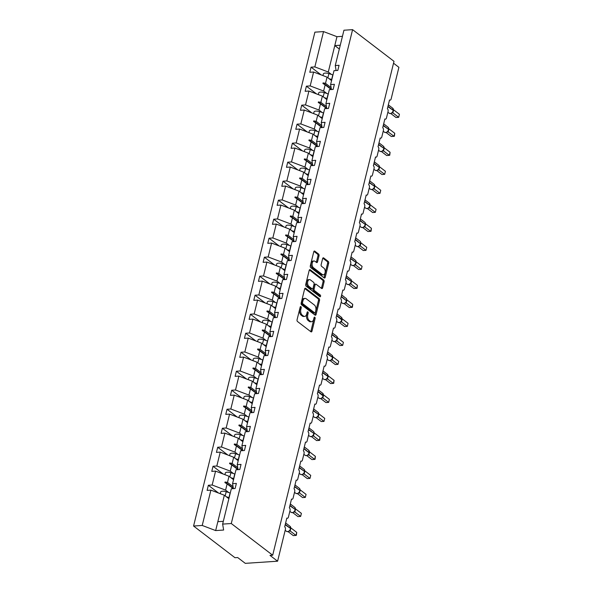 <?xml version="1.0" encoding="UTF-8"?>
<svg xmlns="http://www.w3.org/2000/svg" width="593" height="593" viewBox="0 0 593 593"><rect width="100%" height="100%" fill="white"/><g stroke="black" fill="none" stroke-linecap="round" stroke-linejoin="round"><path stroke-width="0.89" d="M300.918 306.618A0.927 0.556 86.2 0 0 300.651 306.522A0.927 0.556 86.2 0 0 300.191 307.055L297.071 319.76A1.327 0.801 86.2 0 0 297.523 321.525L310.947 331.791A1.327 0.801 86.2 0 0 311.325 331.924A1.327 0.801 86.2 0 0 311.985 331.168L315.105 318.463A0.927 0.556 86.2 0 0 314.787 317.225A0.927 0.556 86.2 0 0 314.52 317.136A0.927 0.556 86.2 0 0 314.06 317.663L313.66 319.308A4.247 2.557 86.2 0 1 311.555 321.717A4.247 2.557 86.2 0 1 310.332 321.31L309.212 320.457A4.247 2.557 86.2 0 1 307.767 314.801L308.167 313.156A0.927 0.556 86.2 0 0 307.849 311.918A0.927 0.556 86.2 0 0 307.582 311.829A0.927 0.556 86.2 0 0 307.122 312.355L306.722 314.001A4.247 2.557 86.2 0 1 304.617 316.41A4.247 2.557 86.2 0 1 303.394 316.002L302.274 315.15A4.247 2.557 86.2 0 1 300.829 309.494L301.229 307.849A0.927 0.556 86.2 0 0 300.918 306.618M319.027 255.798A1.327 0.801 86.2 0 0 318.574 254.034L314.801 251.15A1.327 0.801 86.2 0 0 314.423 251.024A1.327 0.801 86.2 0 0 313.764 251.78L310.302 265.886A1.327 0.801 86.2 0 0 310.754 267.651L324.178 277.924A1.327 0.801 86.2 0 0 324.556 278.05A1.327 0.801 86.2 0 0 325.216 277.302L328.685 263.188A1.327 0.801 86.2 0 0 328.233 261.424L323.682 257.94A1.327 0.801 86.2 0 0 323.296 257.814A1.327 0.801 86.2 0 0 322.644 258.57L321.154 264.604A1.327 0.801 86.2 0 0 321.606 266.368L323.867 268.095A3.551 2.135 86.2 0 1 325.209 272.009A3.551 2.135 86.2 0 1 323.318 274.841A3.551 2.135 86.2 0 1 322.296 274.492L313.452 267.732A3.551 2.135 86.2 0 1 312.118 263.818A3.551 2.135 86.2 0 1 314.008 260.994A3.551 2.135 86.2 0 1 315.024 261.335L316.499 262.462A1.327 0.801 86.2 0 0 316.884 262.588A1.327 0.801 86.2 0 0 317.537 261.839L319.027 255.798L317.944 255.872A1.327 0.801 86.2 0 0 317.492 254.108L313.927 251.373M231.277 523.53L352.59 29.65L343.947 30.228L335.267 65.556L339.063 65.304L337.81 70.419L334.007 70.671L330.597 84.562L334.393 84.31L333.14 89.424L329.345 89.676L325.928 103.56L329.73 103.308L328.47 108.43L324.675 108.682L321.265 122.566L325.06 122.314L323.8 127.436L320.005 127.688L316.595 141.571L320.39 141.319L319.138 146.434L315.335 146.686L311.925 160.577L315.721 160.325L314.468 165.44L310.673 165.692L307.256 179.583L311.058 179.331L309.798 184.445L306.003 184.697L302.593 198.588L306.388 198.336L305.128 203.451L301.333 203.703L297.923 217.594L301.718 217.342L300.466 222.457L296.663 222.709L293.253 236.6L297.049 236.348L295.796 241.462L292.001 241.714L288.583 255.598L292.386 255.346L291.126 260.468L287.331 260.72L283.921 274.603L287.716 274.351L286.456 279.473L282.661 279.726L279.251 293.609L283.046 293.357L281.794 298.472L277.991 298.724L274.581 312.615L278.376 312.363L277.124 317.477L273.329 317.729L269.911 331.62L273.714 331.368L272.454 336.483L268.659 336.735L265.249 350.626L269.044 350.374L267.784 355.489L263.989 355.741L260.579 369.632L264.374 369.38L263.122 374.494L259.319 374.746L255.909 388.637L259.704 388.378L258.452 393.5L254.656 393.752L251.239 407.636L255.042 407.384L253.782 412.506L249.987 412.758L246.577 426.641L250.372 426.389L249.112 431.511L245.317 431.763L241.907 445.647L245.702 445.395L244.449 450.51L240.647 450.762L237.237 464.653L241.032 464.401L239.78 469.515L235.984 469.767L232.567 483.658L236.37 483.406L235.11 488.521L231.314 488.773L222.634 524.101L231.277 523.53L272.691 555.211L270 555.389L277.598 561.2L285.374 529.527A2.031 1.223 86.2 0 0 284.684 526.829L286.842 518.06A2.031 1.223 -93.8 0 0 287.427 518.252A2.031 1.223 -93.8 0 0 288.428 517.103L290.044 510.521A2.031 1.223 86.2 0 0 289.354 507.823L291.511 499.054A2.031 1.223 -93.8 0 0 292.09 499.247A2.031 1.223 -93.8 0 0 293.098 498.098L294.714 491.515A2.031 1.223 86.2 0 0 294.024 488.817L296.174 480.048A2.031 1.223 -93.8 0 0 296.759 480.241A2.031 1.223 -93.8 0 0 297.768 479.092L299.383 472.51A2.031 1.223 86.2 0 0 298.687 469.812L300.844 461.043A2.031 1.223 -93.8 0 0 301.429 461.235A2.031 1.223 -93.8 0 0 302.43 460.086L304.046 453.512A2.031 1.223 86.2 0 0 303.357 450.806L305.514 442.037A2.031 1.223 -93.8 0 0 306.099 442.23A2.031 1.223 -93.8 0 0 307.1 441.081L308.716 434.506A2.031 1.223 86.2 0 0 308.026 431.8L310.183 423.031A2.031 1.223 -93.8 0 0 310.762 423.232A2.031 1.223 -93.8 0 0 311.77 422.075L313.386 415.5A2.031 1.223 86.2 0 0 312.696 412.802L314.846 404.026A2.031 1.223 -93.8 0 0 315.432 404.226A2.031 1.223 -93.8 0 0 316.44 403.07L318.056 396.495A2.031 1.223 86.2 0 0 317.359 393.796L319.516 385.02A2.031 1.223 -93.8 0 0 320.101 385.22A2.031 1.223 -93.8 0 0 321.102 384.071L322.718 377.489A2.031 1.223 86.2 0 0 322.029 374.791L324.186 366.022A2.031 1.223 -93.8 0 0 324.771 366.215A2.031 1.223 -93.8 0 0 325.772 365.066L327.388 358.483A2.031 1.223 86.2 0 0 326.699 355.785L328.856 347.016A2.031 1.223 -93.8 0 0 329.434 347.209A2.031 1.223 -93.8 0 0 330.442 346.06L332.058 339.478A2.031 1.223 86.2 0 0 331.368 336.78L333.518 328.011A2.031 1.223 -93.8 0 0 334.104 328.203A2.031 1.223 -93.8 0 0 335.112 327.054L336.728 320.472A2.031 1.223 86.2 0 0 336.031 317.774L338.188 309.005A2.031 1.223 -93.8 0 0 338.773 309.198A2.031 1.223 -93.8 0 0 339.774 308.049L341.39 301.474A2.031 1.223 86.2 0 0 340.701 298.768L342.858 289.999A2.031 1.223 -93.8 0 0 343.436 290.192A2.031 1.223 -93.8 0 0 344.444 289.043L346.06 282.468A2.031 1.223 86.2 0 0 345.371 279.763L347.528 270.994A2.031 1.223 -93.8 0 0 348.106 271.194A2.031 1.223 -93.8 0 0 349.114 270.037L350.73 263.462A2.031 1.223 86.2 0 0 350.04 260.764L352.19 251.988A2.031 1.223 -93.8 0 0 352.776 252.188A2.031 1.223 -93.8 0 0 353.784 251.032L355.4 244.457A2.031 1.223 86.2 0 0 354.703 241.759L356.86 232.982A2.031 1.223 -93.8 0 0 357.446 233.182A2.031 1.223 -93.8 0 0 358.446 232.033L360.062 225.451A2.031 1.223 86.2 0 0 359.373 222.753L361.53 213.984A2.031 1.223 -93.8 0 0 362.108 214.177A2.031 1.223 -93.8 0 0 363.116 213.028L364.732 206.446A2.031 1.223 86.2 0 0 364.043 203.747L366.2 194.978A2.031 1.223 -93.8 0 0 366.778 195.171A2.031 1.223 -93.8 0 0 367.786 194.022L369.402 187.44A2.031 1.223 86.2 0 0 368.713 184.742L370.862 175.973A2.031 1.223 -93.8 0 0 371.448 176.165A2.031 1.223 -93.8 0 0 372.456 175.017L374.072 168.434A2.031 1.223 86.2 0 0 373.375 165.736L375.532 156.967A2.031 1.223 -93.8 0 0 376.118 157.16A2.031 1.223 -93.8 0 0 377.118 156.011L378.734 149.436A2.031 1.223 86.2 0 0 378.045 146.73L380.202 137.961A2.031 1.223 -93.8 0 0 380.78 138.154A2.031 1.223 -93.8 0 0 381.788 137.005L383.404 130.43A2.031 1.223 86.2 0 0 382.715 127.732L384.872 118.956A2.031 1.223 -93.8 0 0 385.45 119.156A2.031 1.223 -93.8 0 0 386.458 118L388.074 111.425A2.031 1.223 86.2 0 0 387.385 108.727L389.534 99.95A2.031 1.223 -93.8 0 0 390.12 100.15A2.031 1.223 -93.8 0 0 391.128 98.994L398.904 67.32L393.537 63.214M352.59 29.65L393.997 61.331L272.691 555.211M305.669 288.339A1.327 0.801 86.2 0 0 305.291 288.213A1.327 0.801 86.2 0 0 304.632 288.969L301.162 303.075A1.327 0.801 86.2 0 0 301.615 304.839L315.039 315.113A1.327 0.801 86.2 0 0 315.424 315.239A1.327 0.801 86.2 0 0 316.084 314.49L319.545 300.377A1.327 0.801 86.2 0 0 319.093 298.613L305.669 288.339L304.928 288.391M305.729 284.484L309.198 270.371A1.327 0.801 86.2 0 1 309.857 269.615A1.327 0.801 86.2 0 1 310.235 269.748L323.659 280.015A1.327 0.801 86.2 0 1 324.112 281.786L322.629 287.82A1.327 0.801 86.2 0 1 321.977 288.576A1.327 0.801 86.2 0 1 321.591 288.45L316.151 284.284A1.327 0.801 86.2 0 0 315.765 284.151A1.327 0.801 86.2 0 0 315.105 284.907L314.127 288.91A1.327 0.801 86.2 0 0 314.579 290.681L320.242 295.017A0.927 0.556 86.2 0 1 320.598 296.04A0.927 0.556 86.2 0 1 320.101 296.782A0.927 0.556 86.2 0 1 319.835 296.693L306.181 286.249A1.327 0.801 86.2 0 1 305.729 284.484M321.184 74.911L311.058 67.165L309.798 72.279L313.601 72.027L310.183 85.918L323.622 91.025L326.787 93.442M331.569 80.604L327.039 77.134L313.601 72.027M316.521 93.916L306.388 86.17L305.136 91.285L308.931 91.033L305.521 104.924L318.96 110.031L322.118 112.448M326.899 99.609L322.37 96.14L308.931 91.033M311.851 112.922L301.718 105.176L300.466 110.291L304.261 110.039L300.851 123.922L314.29 129.037L317.448 131.453M322.236 118.615L317.7 115.146L304.261 110.039M307.181 131.928L297.056 124.182L295.796 129.296L299.591 129.044L296.181 142.928L309.62 148.042L312.778 150.459M317.566 137.62L313.03 134.151L299.591 129.044M302.512 150.933L292.386 143.18L291.126 148.302L294.929 148.05L291.511 161.933L304.95 167.041L308.115 169.457M312.896 156.626L308.367 153.157L294.929 148.05M297.849 169.939L287.716 162.185L286.463 167.308L290.259 167.048L286.849 180.939L300.288 186.046L303.446 188.463M308.227 175.632L303.698 172.163L290.259 167.048M293.179 188.945L283.046 181.191L281.794 186.306L285.589 186.054L282.179 199.945L295.618 205.052L298.776 207.468M303.564 194.63L299.028 191.168L285.589 186.054M288.509 207.943L278.384 200.197L277.124 205.311L280.919 205.059L277.509 218.95L290.948 224.058L294.106 226.474M298.894 213.636L294.358 210.167L280.919 205.059M283.839 226.949L273.714 219.202L272.454 224.317L276.256 224.065L272.839 237.956L286.278 243.063L289.443 245.48M294.224 232.641L289.695 229.172L276.256 224.065M279.177 245.954L269.044 238.208L267.791 243.323L271.587 243.071L268.177 256.962L281.616 262.069L284.773 264.485M289.554 251.647L285.025 248.178L271.587 243.071M274.507 264.96L264.374 257.214L263.122 262.328L266.917 262.076L263.507 275.96L276.946 281.075L280.104 283.491M284.892 270.653L280.356 267.184L266.917 262.076M269.837 283.965L259.712 276.212L258.452 281.334L262.247 281.082L258.837 294.966L272.276 300.073L275.434 302.497M280.222 289.658L275.686 286.189L262.247 281.082M265.167 302.971L255.042 295.218L253.782 300.34L257.584 300.088L254.167 313.971L267.606 319.078L270.771 321.495M275.552 308.664L271.023 305.195L257.584 300.088M260.505 321.977L250.372 314.223L249.119 319.345L252.914 319.086L249.505 332.977L262.944 338.084L266.101 340.501M270.882 327.662L266.353 324.201L252.914 319.086M255.835 340.975L245.702 333.229L244.449 338.344L248.245 338.092L244.835 351.983L258.274 357.09L261.431 359.506M266.22 346.668L261.683 343.206L248.245 338.092M251.165 359.981L241.04 352.235L239.78 357.349L243.575 357.097L240.165 370.988L253.604 376.095L256.762 378.512M261.55 365.673L257.014 362.204L243.575 357.097M246.495 378.986L236.37 371.24L235.11 376.355L238.912 376.103L235.495 389.994L248.934 395.101L252.099 397.518M256.88 384.679L252.351 381.21L238.912 376.103M241.833 397.992L231.7 390.246L230.447 395.361L234.242 395.108L230.833 409L244.272 414.107L247.429 416.523M252.21 403.685L247.681 400.216L234.242 395.108M237.163 416.998L227.03 409.252L225.777 414.366L229.573 414.114L226.163 427.998L239.602 433.112L242.759 435.529M247.548 422.69L243.011 419.221L229.573 414.114M232.493 436.003L222.368 428.25L221.107 433.372L224.903 433.12L221.493 447.003L234.932 452.111L238.089 454.535M242.878 441.696L238.342 438.227L224.903 433.12M227.823 455.009L217.698 447.255L216.438 452.377L220.24 452.125L216.823 466.009L230.262 471.116L233.427 473.533M238.208 460.702L233.679 457.233L220.24 452.125M223.161 474.015L213.028 466.261L211.775 471.376L215.57 471.124L212.161 485.015L208.358 485.267L207.105 490.381L210.9 490.129L202.22 525.457L193.577 526.035L234.991 557.716L237.682 557.539L245.28 563.35L277.598 561.2M233.538 479.7L229.009 476.238L215.57 471.124M228.876 498.706L224.339 495.237L210.9 490.129M342.443 36.329L336.972 36.692L328.292 72.02L331.45 74.436M328.292 72.02L314.853 66.913L311.058 67.165M335.267 65.556L336.105 70.53M306.388 86.17L310.183 85.918M330.597 84.562L331.435 89.536M301.718 105.176L305.521 104.924M325.928 103.56L326.765 108.541M297.056 124.182L300.851 123.922M321.265 122.566L322.095 127.547M292.386 143.18L296.181 142.928M316.595 141.571L317.433 146.553M287.716 162.185L291.511 161.933M311.925 160.577L312.763 165.558M283.046 181.191L286.849 180.939M307.256 179.583L308.093 184.556M278.384 200.197L282.179 199.945M302.593 198.588L303.423 203.562M273.714 219.202L277.509 218.95M297.923 217.594L298.761 222.568M269.044 238.208L272.839 237.956M293.253 236.6L294.091 241.573M264.374 257.214L268.177 256.962M288.583 255.598L289.421 260.579M259.712 276.212L263.507 275.96M283.921 274.603L284.759 279.585M255.042 295.218L258.837 294.966M279.251 293.609L280.089 298.59M250.372 314.223L254.167 313.971M274.581 312.615L275.419 317.596M245.702 333.229L249.505 332.977M269.911 331.62L270.749 336.594M241.04 352.235L244.835 351.983M265.249 350.626L266.087 355.6M236.37 371.24L240.165 370.988M260.579 369.632L261.417 374.606M231.7 390.246L235.495 389.994M255.909 388.637L256.747 393.611M227.03 409.252L230.833 409M251.239 407.636L252.077 412.617M222.368 428.25L226.163 427.998M246.577 426.641L247.414 431.622M217.698 447.255L221.493 447.003M241.907 445.647L242.745 450.628M213.028 466.261L216.823 466.009M237.237 464.653L238.075 469.634M336.972 36.692L323.533 31.585L314.853 66.913M323.533 31.585L314.89 32.155L193.577 526.035M327.039 77.134L325.513 83.331L323.081 82.894L322.926 83.502L325.149 84.829L323.622 91.025M331.309 89.543L325.149 84.829M331.109 87.616L325.513 83.331M322.37 96.14L320.85 102.337L318.411 101.9L318.263 102.507L320.479 103.834L318.96 110.031M326.647 108.549L320.479 103.834M326.446 106.621L320.85 102.337M317.7 115.146L316.18 121.343L313.741 120.898L313.593 121.513L315.81 122.84L314.29 129.037M321.977 127.554L315.81 122.84M321.777 125.627L316.18 121.343M313.03 134.151L311.51 140.348L309.072 139.904L308.923 140.511L311.14 141.846L309.62 148.042M317.307 146.56L311.14 141.846M317.107 144.633L311.51 140.348M308.367 153.157L306.84 159.354L304.409 158.909L304.253 159.517L306.477 160.844L304.95 167.041M312.637 165.566L306.477 160.844M312.437 163.631L306.84 159.354M303.698 172.163L302.178 178.36L299.739 177.915L299.591 178.523L301.807 179.849L300.288 186.046M307.975 184.571L301.807 179.849M307.774 182.637L302.178 178.36M299.028 191.168L297.508 197.358L295.069 196.92L294.921 197.528L297.137 198.855L295.618 205.052M303.305 203.569L297.137 198.855M303.105 201.642L297.508 197.358M294.358 210.167L292.838 216.363L290.4 215.926L290.251 216.534L292.468 217.861L290.948 224.058M298.635 222.575L292.468 217.861M298.435 220.648L292.838 216.363M289.695 229.172L288.168 235.369L285.737 234.932L285.581 235.54L287.805 236.866L286.278 243.063M293.965 241.581L287.805 236.866M293.765 239.654L288.168 235.369M285.025 248.178L283.506 254.375L281.067 253.937L280.919 254.545L283.135 255.872L281.616 262.069M289.302 260.586L283.135 255.872M289.102 258.659L283.506 254.375M280.356 267.184L278.836 273.38L276.397 272.936L276.249 273.551L278.465 274.878L276.946 281.075M284.633 279.592L278.465 274.878M284.432 277.665L278.836 273.38M275.686 286.189L274.166 292.386L271.727 291.941L271.579 292.549L273.796 293.883L272.276 300.073M279.963 298.598L273.796 293.883M279.763 296.663L274.166 292.386M271.023 305.195L269.496 311.392L267.065 310.947L266.909 311.555L269.133 312.882L267.606 319.078M275.293 317.603L269.133 312.882M275.093 315.669L269.496 311.392M266.353 324.201L264.834 330.397L262.395 329.953L262.247 330.56L264.463 331.887L262.944 338.084M270.63 336.609L264.463 331.887M270.43 334.674L264.834 330.397M261.683 343.206L260.164 349.396L257.725 348.958L257.577 349.566L259.793 350.893L258.274 357.09M265.96 355.607L259.793 350.893M265.76 353.68L260.164 349.396M257.014 362.204L255.494 368.401L253.055 367.964L252.907 368.572L255.123 369.899L253.604 376.095M261.291 374.613L255.123 369.899M261.09 372.686L255.494 368.401M252.351 381.21L250.824 387.407L248.393 386.97L248.237 387.577L250.461 388.904L248.934 395.101M256.621 393.619L250.461 388.904M256.421 391.691L250.824 387.407M247.681 400.216L246.162 406.413L243.723 405.975L243.575 406.583L245.791 407.91L244.272 414.107M251.958 412.624L245.791 407.91M251.758 410.697L246.162 406.413M243.011 419.221L241.492 425.418L239.053 424.973L238.905 425.589L241.121 426.916L239.602 433.112M247.288 431.63L241.121 426.916M247.088 429.703L241.492 425.418M238.342 438.227L236.822 444.424L234.383 443.979L234.235 444.587L236.451 445.921L234.932 452.111M242.619 450.636L236.451 445.921M242.418 448.701L236.822 444.424M233.679 457.233L232.152 463.43L229.721 462.985L229.565 463.593L231.789 464.919L230.262 471.116M237.949 469.641L231.789 464.919M237.749 467.707L232.152 463.43M232.567 483.658L233.405 488.632M229.009 476.238L227.49 482.435L225.051 481.99L224.903 482.598L227.119 483.925L225.599 490.122L212.161 485.015M233.286 488.647L227.119 483.925M225.599 490.122L228.757 492.538M233.086 486.712L227.49 482.435M218.491 493.013L208.358 485.267M222.634 524.101L223.635 530.038L215.659 530.572L202.22 525.457M224.339 495.237L215.659 530.572M223.324 521.314L217.846 521.677M339.322 49.049L334.786 45.587L340.263 45.224M233.36 488.343L225.051 481.99M238.023 469.345L229.721 462.985M242.693 450.339L234.383 443.979M247.363 431.333L239.053 424.973M252.032 412.328L243.723 405.975M256.695 393.322L248.393 386.97M261.365 374.316L253.055 367.964M266.035 355.311L257.725 348.958M270.704 336.305L262.395 329.953M275.367 317.307L267.065 310.947M280.037 298.301L271.727 291.941M284.707 279.296L276.397 272.936M289.377 260.29L281.067 253.937M294.039 241.284L285.737 234.932M298.709 222.279L290.4 215.926M303.379 203.273L295.069 196.92M308.049 184.267L299.739 177.915M312.711 165.269L304.409 158.909M317.381 146.263L309.072 139.904M322.051 127.258L313.741 120.898M326.721 108.252L318.411 101.9M331.383 89.246L323.081 82.894M300.147 307.218A0.927 0.556 86.2 0 1 300.154 307.923L299.754 309.568A4.247 2.557 86.2 0 0 301.2 315.217L302.274 315.15M304.617 316.41L303.542 316.484A4.247 2.557 86.2 0 1 302.319 316.076L301.2 315.217M311.555 321.717L310.473 321.791A4.247 2.557 86.2 0 1 309.249 321.384L308.138 320.524A4.247 2.557 86.2 0 1 306.685 314.876L307.092 313.23A0.927 0.556 86.2 0 0 307.085 312.518M310.747 331.643A1.327 0.801 86.2 0 0 310.91 331.242L314.031 318.537A0.927 0.556 86.2 0 0 314.023 317.826M314.846 314.965A1.327 0.801 86.2 0 0 315.002 314.557L318.471 300.451A1.327 0.801 86.2 0 0 318.018 298.679L304.795 288.561M302.534 302.563A0.927 0.556 86.2 0 0 302.845 303.794L314.631 312.815A0.927 0.556 86.2 0 0 314.898 312.904A0.927 0.556 86.2 0 0 315.357 312.37L315.787 310.643A4.247 2.557 86.2 0 0 314.342 304.987L306.284 298.828A4.247 2.557 86.2 0 0 305.061 298.412A4.247 2.557 86.2 0 0 302.956 300.829L302.534 302.563L301.452 302.63A0.927 0.556 86.2 0 0 301.77 303.868L302.845 303.794M314.898 312.904L313.823 312.971A0.927 0.556 86.2 0 1 313.556 312.882L301.77 303.868M305.061 298.412L303.987 298.487A4.247 2.557 86.2 0 0 301.881 300.896L302.956 300.829M301.452 302.63L301.881 300.896M309.361 269.971L322.585 280.089L323.659 280.015M321.391 288.294A1.327 0.801 86.2 0 0 321.554 287.894L323.037 281.853A1.327 0.801 86.2 0 0 322.585 280.089M315.765 284.151L314.69 284.225A1.327 0.801 86.2 0 0 314.031 284.981L313.045 288.984A1.327 0.801 86.2 0 0 313.497 290.748L319.167 295.084L320.242 295.017M319.464 296.404A0.927 0.556 86.2 0 0 319.167 295.084M310.495 279.963A3.551 2.135 86.2 0 0 309.479 279.614A3.551 2.135 86.2 0 0 307.589 282.446A3.551 2.135 86.2 0 0 308.923 286.36L312.037 288.739A1.327 0.801 86.2 0 0 312.422 288.865A1.327 0.801 86.2 0 0 313.082 288.116L314.06 284.106A1.327 0.801 86.2 0 0 313.608 282.342L310.495 279.963M309.479 279.614L308.397 279.688A3.551 2.135 86.2 0 0 306.507 282.52A3.551 2.135 86.2 0 0 307.849 286.426L308.923 286.36M312.422 288.865L311.347 288.939A1.327 0.801 86.2 0 1 310.962 288.813L307.849 286.426M316.299 262.314A1.327 0.801 86.2 0 0 316.462 261.913L317.944 255.872M314.008 260.994L312.926 261.068A3.551 2.135 86.2 0 0 311.036 263.892A3.551 2.135 86.2 0 0 312.378 267.806L313.452 267.732M323.318 274.841L322.236 274.907A3.551 2.135 86.2 0 1 321.221 274.566L312.378 267.806M323.978 277.769A1.327 0.801 86.2 0 0 324.141 277.368L327.603 263.262A1.327 0.801 86.2 0 0 327.151 261.491L322.8 258.163M289.006 531.202L290.614 529.03L289.495 530.713L290.207 531.009L289.073 531.195M290.207 531.009L295.974 535.42L293.283 535.605L288.079 531.617M296.722 532.381L296.381 535.316L295.974 535.42L296.722 532.381L290.926 527.94L290.177 530.987M290.622 528.748L290.096 526.754M220.248 493.687L220.648 492.064A4.507 1.683 13.8 0 1 226.2 491.73L230.091 492.968A5.137 1.912 13.8 0 1 230.269 493.02M226.326 496.756L228.957 497.594A5.137 1.912 13.8 0 1 229.135 497.653M228.972 498.313A3.38 1.26 -166.2 0 0 228.498 498.142L227.882 497.95M224.917 474.682L225.318 473.058A4.507 1.683 13.8 0 1 230.87 472.725L234.761 473.963A5.137 1.912 13.8 0 1 234.939 474.022M230.988 477.75L233.627 478.588A5.137 1.912 13.8 0 1 233.798 478.647M233.642 479.307A3.38 1.26 -166.2 0 0 233.168 479.144L232.552 478.944M229.587 455.676L229.988 454.053A4.507 1.683 13.8 0 1 235.54 453.719L239.431 454.957A5.137 1.912 13.8 0 1 239.609 455.016M235.658 458.745L238.29 459.582A5.137 1.912 13.8 0 1 238.468 459.642M238.304 460.301A3.38 1.26 -166.2 0 0 237.837 460.138L237.215 459.938M234.257 436.67L234.65 435.047A4.507 1.683 13.8 0 1 240.202 434.713L244.094 435.951A5.137 1.912 13.8 0 1 244.272 436.011M240.328 439.747L242.96 440.584A5.137 1.912 13.8 0 1 243.137 440.636M242.974 441.296A3.38 1.26 -166.2 0 0 242.5 441.133L241.885 440.933M238.92 417.665L239.32 416.049A4.507 1.683 13.8 0 1 244.872 415.708L248.763 416.946A5.137 1.912 13.8 0 1 248.941 417.005M244.998 420.741L247.629 421.579A5.137 1.912 13.8 0 1 247.807 421.63M247.644 422.29A3.38 1.26 -166.2 0 0 247.17 422.127L246.555 421.934M293.676 512.204L295.277 510.024L294.165 511.707L294.877 512.004L293.735 512.189M295.292 509.743L295.158 509.824A2.906 2.053 -52.6 0 1 292.201 512.597A2.906 2.053 -52.6 0 1 291.081 512.285L292.393 512.663L294.098 511.929A1.49 1.171 73 0 1 294.862 512.011L300.644 516.421L297.953 516.599L292.749 512.611M301.392 513.375L300.644 516.421L301.392 513.375L295.596 508.935L294.847 511.981M289.858 505.77L295.255 509.461A2.906 2.053 -52.6 0 0 294.699 507.304L295.166 507.83L294.765 507.749M298.338 493.198L299.947 491.019L298.835 492.701L299.547 493.005L298.405 493.183M299.962 490.737L299.828 490.819A2.906 2.053 -52.6 0 1 296.871 493.591A2.906 2.053 -52.6 0 1 295.751 493.28L297.063 493.658L298.768 492.924A1.49 1.171 73 0 1 299.532 493.005L305.313 497.416L302.623 497.594L297.412 493.613M306.062 494.369L305.313 497.416L306.062 494.369L300.258 489.929L299.509 492.976M294.528 486.764L299.917 490.455A2.906 2.053 -52.6 0 0 299.369 488.298L299.828 488.825L299.435 488.743M303.008 474.192L304.617 472.013L303.505 473.696L304.216 474L303.075 474.178M304.624 471.731L304.498 471.813A2.906 2.053 -52.6 0 1 301.541 474.593A2.906 2.053 -52.6 0 1 300.414 474.281L301.733 474.652L303.431 473.918A1.49 1.171 73 0 1 304.194 474L309.983 478.41L307.285 478.588L302.082 474.608M310.732 475.364L309.983 478.41L310.732 475.364L304.928 470.924L304.179 473.97M304.483 469.789L304.105 469.738M307.678 455.187L309.287 453.008L308.167 454.69L308.879 454.994L307.745 455.172M308.879 454.994L314.646 459.405L311.955 459.582L306.751 455.602M315.394 456.358L315.053 459.301L314.646 459.405L315.394 456.358L309.598 451.918L308.849 454.964M309.294 452.726L308.768 450.732M243.59 398.659L243.99 397.043A4.507 1.683 13.8 0 1 249.542 396.702L253.433 397.94A5.137 1.912 13.8 0 1 253.611 397.999M249.66 401.735L252.299 402.573A5.137 1.912 13.8 0 1 252.47 402.632M252.314 403.292A3.38 1.26 -166.2 0 0 251.84 403.121L251.224 402.929M312.348 436.181L313.949 434.002L312.837 435.685L313.549 435.988L312.407 436.166M313.964 433.72L313.83 433.809A2.906 2.053 -52.6 0 1 310.873 436.581A2.906 2.053 -52.6 0 1 309.754 436.27L311.066 436.648L312.77 435.914A1.49 1.171 73 0 1 313.534 435.996L319.316 440.399L316.625 440.577L311.421 436.596M320.064 437.352L319.723 440.295L319.316 440.399L320.064 437.352L314.268 432.912L313.519 435.966M248.259 379.661L248.66 378.037A4.507 1.683 13.8 0 1 254.212 377.697L258.103 378.934A5.137 1.912 13.8 0 1 258.281 378.994M254.33 382.73L256.962 383.567A5.137 1.912 13.8 0 1 257.14 383.627M256.977 384.286A3.38 1.26 -166.2 0 0 256.51 384.116L255.887 383.923M317.01 417.175L318.619 414.996L317.507 416.686L318.219 416.983L317.077 417.161M318.634 414.715L318.5 414.803A2.906 2.053 -52.6 0 1 315.543 417.576A2.906 2.053 -52.6 0 1 314.423 417.264L315.735 417.642L317.44 416.909A1.49 1.171 73 0 1 318.204 416.99L323.986 421.393L321.295 421.571L316.084 417.591M324.734 418.347L323.986 421.393L324.734 418.347L318.967 413.936L318.182 416.961M313.2 410.741L318.589 414.44A2.906 2.053 -52.6 0 0 318.041 412.283L318.5 412.802L318.107 412.721M252.929 360.655L253.322 359.032A4.507 1.683 13.8 0 1 258.874 358.691L262.766 359.936A5.137 1.912 13.8 0 1 262.944 359.988M259 363.724L261.632 364.562A5.137 1.912 13.8 0 1 261.809 364.621M261.646 365.281A3.38 1.26 -166.2 0 0 261.172 365.11L260.557 364.917M321.68 398.17L323.289 395.998L322.177 397.681L322.889 397.977L321.747 398.162M322.889 397.977L328.655 402.388L325.957 402.565L320.754 398.585M329.404 399.341L328.655 402.388L329.404 399.341L323.637 394.931L322.851 397.955M323.296 395.716L322.777 393.722M322.866 397.985A1.49 1.171 73 0 0 322.103 397.903L320.405 398.637L319.086 398.259A2.906 2.053 -52.6 0 0 320.213 398.57A2.906 2.053 -52.6 0 0 323.17 395.798L323.259 395.435A2.906 2.053 -52.6 0 0 322.711 393.278L323.163 393.789M257.592 341.65L257.992 340.026A4.507 1.683 13.8 0 1 263.544 339.693L267.436 340.931A5.137 1.912 13.8 0 1 267.613 340.982M263.67 344.718L266.301 345.556A5.137 1.912 13.8 0 1 266.479 345.615M266.316 346.275A3.38 1.26 -166.2 0 0 265.842 346.112L265.227 345.912M326.35 379.164L327.959 376.992L326.839 378.675L327.521 378.949L326.417 379.157M327.551 378.971L333.318 383.382L330.627 383.567L325.424 379.579M334.067 380.343L333.726 383.278L333.318 383.382L334.067 380.343L328.27 375.903L327.521 378.949A1.49 1.171 73 0 0 326.773 378.897L325.075 379.631L323.756 379.253A2.906 2.053 -52.6 0 0 324.875 379.564A2.906 2.053 -52.6 0 0 327.84 376.792L327.929 376.429A2.906 2.053 -52.6 0 0 327.38 374.272L322.985 370.914M327.966 376.711L327.44 374.717M262.262 322.644L262.662 321.021A4.507 1.683 13.8 0 1 268.214 320.687L272.105 321.925A5.137 1.912 13.8 0 1 272.283 321.984M268.332 325.713L270.971 326.55A5.137 1.912 13.8 0 1 271.142 326.61M270.986 327.269A3.38 1.26 -166.2 0 0 270.512 327.106L269.897 326.906M331.02 360.166L332.621 357.987L331.509 359.669L332.221 359.966L331.079 360.151M332.221 359.966L337.988 364.384L335.297 364.562L330.086 360.574M338.736 361.337L337.988 364.384L338.736 361.337L332.94 356.897L332.191 359.944M266.932 303.638L267.332 302.015A4.507 1.683 13.8 0 1 272.884 301.681L276.775 302.919A5.137 1.912 13.8 0 1 276.953 302.979M273.002 306.707L275.634 307.545A5.137 1.912 13.8 0 1 275.812 307.604M275.649 308.264A3.38 1.26 -166.2 0 0 275.182 308.101L274.559 307.9M335.682 341.16L337.291 338.981L336.179 340.664L336.891 340.968L335.749 341.145M336.891 340.968L342.658 345.378L339.967 345.556L334.756 341.575M343.406 342.331L342.658 345.378L343.406 342.331L337.602 337.891L336.854 340.938M336.876 340.968A1.49 1.171 73 0 0 336.112 340.886L334.408 341.62L333.096 341.249A2.906 2.053 -52.6 0 0 334.215 341.553A2.906 2.053 -52.6 0 0 337.172 338.781L337.261 338.418A2.906 2.053 -52.6 0 0 336.713 336.261L337.172 336.787L336.78 336.705M271.601 284.633L271.994 283.017A4.507 1.683 13.8 0 1 277.546 282.676L281.438 283.914A5.137 1.912 13.8 0 1 281.616 283.973M277.672 287.709L280.304 288.546A5.137 1.912 13.8 0 1 280.482 288.598M280.319 289.258A3.38 1.26 -166.2 0 0 279.844 289.095L279.229 288.895M340.352 322.155L341.961 319.975L340.849 321.658L341.561 321.962L340.419 322.14M341.561 321.962L347.328 326.372L344.629 326.55L339.426 322.57M348.076 323.326L347.328 326.372L348.076 323.326L342.272 318.886L341.524 321.932M341.538 321.962A1.49 1.171 73 0 0 340.775 321.88L339.077 322.614L337.758 322.244A2.906 2.053 -52.6 0 0 338.885 322.555A2.906 2.053 -52.6 0 0 341.842 319.775L341.931 319.412A2.906 2.053 -52.6 0 0 341.383 317.262L341.842 317.781L341.449 317.7M276.264 265.627L276.664 264.011A4.507 1.683 13.8 0 1 282.216 263.67L286.108 264.908A5.137 1.912 13.8 0 1 286.286 264.967M282.342 268.703L284.974 269.541A5.137 1.912 13.8 0 1 285.151 269.593M284.988 270.252A3.38 1.26 -166.2 0 0 284.514 270.089L283.899 269.897M345.022 303.149L346.631 300.97L345.511 302.652L346.223 302.956L345.089 303.134M346.223 302.956L351.99 307.367L349.299 307.545L344.096 303.564M352.739 304.32L352.398 307.263L351.99 307.367L352.739 304.32L346.942 299.88L346.193 302.927M346.638 300.688L346.49 298.739L341.657 294.891M280.934 246.621L281.334 245.005A4.507 1.683 13.8 0 1 286.886 244.664L290.778 245.902A5.137 1.912 13.8 0 1 290.955 245.962M287.005 249.697L289.643 250.535A5.137 1.912 13.8 0 1 289.814 250.594M289.658 251.254A3.38 1.26 -166.2 0 0 289.184 251.084L288.569 250.891M349.692 284.143L351.293 281.964L350.181 283.647L350.893 283.951L349.751 284.129M350.893 283.951L356.66 288.361L353.969 288.539L348.758 284.558M357.409 285.315L357.068 288.257L356.66 288.361L357.409 285.315L351.612 280.874L350.863 283.928M351.308 281.682L351.182 279.77L346.319 275.886M285.604 227.623L286.004 226A4.507 1.683 13.8 0 1 291.556 225.659L295.447 226.897A5.137 1.912 13.8 0 1 295.625 226.956M291.674 230.692L294.306 231.529A5.137 1.912 13.8 0 1 294.484 231.589M294.321 232.248A3.38 1.26 -166.2 0 0 293.854 232.078L293.231 231.885M354.355 265.138L355.963 262.958L354.851 264.648L355.563 264.945L354.421 265.123M355.563 264.945L361.33 269.355L358.639 269.533L353.428 265.553M362.078 266.309L361.33 269.355L362.078 266.309L356.311 261.898L355.526 264.923M290.274 208.617L290.666 206.994A4.507 1.683 13.8 0 1 296.218 206.653L300.11 207.898A5.137 1.912 13.8 0 1 300.288 207.95M296.344 211.686L298.976 212.524A5.137 1.912 13.8 0 1 299.154 212.583M298.991 213.243A3.38 1.26 -166.2 0 0 298.516 213.072L297.901 212.88M359.024 246.132L360.633 243.96L359.521 245.643L360.233 245.939L359.091 246.125M360.233 245.939L366 250.35L363.301 250.535L358.098 246.547M366.748 247.303L366 250.35L366.748 247.303L360.981 242.893L360.196 245.917M294.936 189.612L295.336 187.988A4.507 1.683 13.8 0 1 300.888 187.655L304.78 188.893A5.137 1.912 13.8 0 1 304.958 188.945M301.014 192.681L303.646 193.518A5.137 1.912 13.8 0 1 303.824 193.577M303.66 194.237A3.38 1.26 -166.2 0 0 303.186 194.074L302.571 193.874M363.694 227.126L365.303 224.955L364.184 226.637L364.895 226.934L363.761 227.119M365.31 224.673L365.184 224.754A2.906 2.053 -52.6 0 1 362.219 227.527A2.906 2.053 -52.6 0 1 361.1 227.215L362.419 227.593L364.117 226.86A1.49 1.171 73 0 1 364.88 226.941L370.662 231.344L367.971 231.529L362.768 227.542M371.411 228.305L371.07 231.24L370.662 231.344L371.411 228.305L365.614 223.865L364.865 226.911M299.606 170.606L300.006 168.983A4.507 1.683 13.8 0 1 305.558 168.649L309.45 169.887A5.137 1.912 13.8 0 1 309.628 169.946M305.677 173.675L308.308 174.512A5.137 1.912 13.8 0 1 308.486 174.572M308.33 175.231A3.38 1.26 -166.2 0 0 307.856 175.068L307.241 174.868M368.364 208.128L369.965 205.949L368.853 207.632L369.55 207.935L368.423 208.113M376.081 209.299L375.332 212.346L376.081 209.299L370.284 204.859L369.535 207.906L375.332 212.346L372.641 212.524L367.43 208.536M369.535 207.906L369.565 207.928A1.49 1.171 73 0 0 368.787 207.854L367.082 208.588L365.77 208.21A2.906 2.053 -52.6 0 0 366.889 208.521A2.906 2.053 -52.6 0 0 369.847 205.749L369.943 205.386A2.906 2.053 -52.6 0 0 369.387 203.229L364.991 199.871M369.98 205.667L369.454 203.673M304.276 151.6L304.676 149.977A4.507 1.683 13.8 0 1 310.228 149.644L314.12 150.881A5.137 1.912 13.8 0 1 314.297 150.941M310.347 154.669L312.978 155.507A5.137 1.912 13.8 0 1 313.156 155.566M312.993 156.226A3.38 1.26 -166.2 0 0 312.526 156.063L311.903 155.863M373.027 189.123L374.635 186.943L373.523 188.626L374.235 188.93L373.093 189.108M374.643 186.662L374.517 186.743A2.906 2.053 -52.6 0 1 371.559 189.515A2.906 2.053 -52.6 0 1 370.432 189.211L371.752 189.582L373.457 188.848A1.49 1.171 73 0 1 374.22 188.93L380.002 193.34L377.311 193.518L372.1 189.538M380.75 190.294L380.002 193.34L380.75 190.294L374.946 185.854L374.198 188.9M308.946 132.595L309.338 130.979A4.507 1.683 13.8 0 1 314.89 130.638L318.782 131.876A5.137 1.912 13.8 0 1 318.96 131.935M315.016 135.671L317.648 136.509A5.137 1.912 13.8 0 1 317.826 136.56M317.663 137.22A3.38 1.26 -166.2 0 0 317.188 137.057L316.573 136.857M377.697 170.117L379.305 167.938L378.186 169.62L378.905 169.924L377.763 170.102M379.312 167.656L379.186 167.737A2.906 2.053 -52.6 0 1 376.229 170.517A2.906 2.053 -52.6 0 1 375.102 170.206L376.422 170.576L378.119 169.843A1.49 1.171 73 0 1 378.883 169.924L384.672 174.335L381.974 174.512L376.77 170.532M385.42 171.288L384.672 174.335L385.42 171.288L379.616 166.848L378.868 169.894M379.172 165.714L378.794 165.662M313.608 113.589L314.008 111.973A4.507 1.683 13.8 0 1 319.56 111.632L323.452 112.87A5.137 1.912 13.8 0 1 323.63 112.929M319.686 116.665L322.318 117.503A5.137 1.912 13.8 0 1 322.496 117.562M322.333 118.215A3.38 1.26 -166.2 0 0 321.858 118.051L321.243 117.859M382.366 151.111L383.975 148.932L382.856 150.615L383.567 150.918L382.433 151.096M383.982 148.65L383.856 148.739A2.906 2.053 -52.6 0 1 380.891 151.511A2.906 2.053 -52.6 0 1 379.772 151.2L381.091 151.578L382.789 150.844A1.49 1.171 73 0 1 383.552 150.926L389.334 155.329L386.643 155.507L381.44 151.526M390.083 152.282L389.742 155.225L389.334 155.329L390.083 152.282L384.286 147.842L383.538 150.889M378.549 144.677L383.945 148.369A2.906 2.053 -52.6 0 0 383.397 146.219L383.856 146.738L383.456 146.656M318.278 94.583L318.678 92.968A4.507 1.683 13.8 0 1 324.23 92.627L328.122 93.864A5.137 1.912 13.8 0 1 328.3 93.924M324.349 97.66L326.98 98.497A5.137 1.912 13.8 0 1 327.158 98.557M327.002 99.216A3.38 1.26 -166.2 0 0 326.528 99.046L325.913 98.853M387.036 132.106L388.637 129.926L387.525 131.609L388.237 131.913L387.096 132.091M388.652 129.645L388.519 129.734A2.906 2.053 -52.6 0 1 385.561 132.506A2.906 2.053 -52.6 0 1 384.442 132.195L385.754 132.573L387.459 131.839A1.49 1.171 73 0 1 388.222 131.92L394.004 136.323L391.313 136.501L386.102 132.521M394.753 133.277L394.412 136.22L394.004 136.323L394.753 133.277L388.949 128.837L388.207 131.891M388.504 127.703L388.126 127.651M322.948 75.585L323.348 73.962A4.507 1.683 13.8 0 1 328.9 73.621L332.792 74.859A5.137 1.912 13.8 0 1 332.962 74.918M329.019 78.654L331.65 79.492A5.137 1.912 13.8 0 1 331.828 79.551M331.665 80.211A3.38 1.26 -166.2 0 0 331.198 80.04L330.575 79.847M391.699 113.1L393.307 110.921L392.195 112.611L392.907 112.907L391.765 113.093M392.907 112.907L398.674 117.318L395.983 117.496L390.772 113.515M399.423 114.271L398.674 117.318L399.423 114.271L393.656 109.861L392.87 112.885M393.315 110.646L392.796 108.645M299.754 309.568L300.829 309.494M302.319 316.076L303.394 316.002M307.092 313.23L308.167 313.156M306.685 314.876L307.767 314.801M308.138 320.524L309.212 320.457M309.249 321.384L310.332 321.31M314.031 318.537L315.105 318.463M310.91 331.242L311.985 331.168M300.154 307.923L301.229 307.849M318.018 298.679L319.093 298.613M318.471 300.451L319.545 300.377M315.002 314.557L316.084 314.49M313.556 312.882L314.631 312.815M309.494 269.793L310.235 269.748M323.037 281.853L324.112 281.786M321.554 287.894L322.629 287.82M314.031 284.981L315.105 284.907M313.045 288.984L314.127 288.91M313.497 290.748L314.579 290.681M310.962 288.813L312.037 288.739M316.462 261.913L317.537 261.839M321.221 274.566L322.296 274.492M322.94 257.992L323.682 257.94M327.151 261.491L328.233 261.424M327.603 263.262L328.685 263.188M324.141 277.368L325.216 277.302M314.06 251.202L314.801 251.15M317.492 254.108L318.574 254.034M290.192 531.017A1.49 1.171 73 0 0 289.428 530.935L287.731 531.669L286.412 531.291A2.906 2.053 -52.6 0 0 287.531 531.602A2.906 2.053 -52.6 0 0 290.496 528.83L290.585 528.467A2.906 2.053 -52.6 0 0 290.036 526.31L285.641 522.952M285.189 524.775L290.585 528.467L285.277 524.405M226.2 491.73L225.177 495.881M230.091 492.968L228.957 497.594M230.87 472.725L229.847 476.876M234.761 473.963L233.627 478.588M235.54 453.719L234.517 457.87M239.431 454.957L238.29 459.582M240.202 434.713L239.187 438.872M244.094 435.951L242.96 440.584M244.872 415.708L243.849 419.866M248.763 416.946L247.629 421.579M295.158 507.816L295.366 509.654L289.947 505.406M299.828 488.817L300.036 490.656L294.617 486.401M299.191 467.758L304.587 471.45A2.906 2.053 -52.6 0 0 304.039 469.3L299.643 465.935M304.491 469.812L304.706 471.65L299.287 467.395M308.864 455.001A1.49 1.171 73 0 0 308.101 454.913L306.403 455.654L305.084 455.276A2.906 2.053 -52.6 0 0 306.203 455.587A2.906 2.053 -52.6 0 0 309.168 452.815L309.257 452.444A2.906 2.053 -52.6 0 0 308.708 450.295L304.313 446.929M303.861 448.753L309.168 452.815L303.95 448.39M249.542 396.702L248.519 400.861M253.433 397.94L252.299 402.573M308.53 429.747L313.927 433.439A2.906 2.053 -52.6 0 0 313.371 431.289L308.975 427.924M313.83 431.8L314.038 433.639L308.619 429.384M254.212 377.697L253.189 381.855M258.103 378.934L256.962 383.567M318.493 412.795L318.708 414.633L313.289 410.378M258.874 358.691L257.859 362.849M262.766 359.936L261.632 364.562M317.863 391.743L323.289 395.998L323.259 395.435L317.959 391.373M263.544 339.693L262.521 343.844M267.436 340.931L266.301 345.556M322.533 372.738L327.929 376.429L322.622 372.367M268.214 320.687L267.191 324.838M272.105 321.925L270.971 326.55M331.331 359.973L329.738 360.626L328.426 360.248A2.906 2.053 -52.6 0 0 329.545 360.559A2.906 2.053 -52.6 0 0 332.503 357.787L332.599 357.423A2.906 2.053 -52.6 0 0 332.043 355.266L327.647 351.908M327.203 353.732L332.599 357.423L327.292 353.369M332.636 357.705L332.043 355.266M332.206 359.973A1.49 1.171 73 0 0 331.443 359.892L331.331 359.966M272.884 301.681L271.861 305.832M276.775 302.919L275.634 307.545M331.872 334.726L337.38 338.618L331.961 334.363M337.298 338.699L337.172 336.787M277.546 282.676L276.531 286.834M281.438 283.914L280.304 288.546M336.535 315.721L341.961 319.975L341.931 319.412L336.631 315.357M341.968 319.694L341.842 317.781M282.216 263.67L281.193 267.828M286.108 264.908L284.974 269.541M346.208 302.964A1.49 1.171 73 0 0 345.445 302.875L343.747 303.616L342.428 303.238A2.906 2.053 -52.6 0 0 343.547 303.549A2.906 2.053 -52.6 0 0 346.512 300.777L346.601 300.406A2.906 2.053 -52.6 0 0 346.053 298.257M341.205 296.715L346.512 300.777L341.294 296.352M286.886 244.664L285.863 248.823M290.778 245.902L289.643 250.535M350.878 283.958A1.49 1.171 73 0 0 350.115 283.877L348.41 284.61L347.098 284.232A2.906 2.053 -52.6 0 0 348.217 284.544A2.906 2.053 -52.6 0 0 351.175 281.771L351.271 281.401A2.906 2.053 -52.6 0 0 350.715 279.251M345.875 277.709L351.271 281.401L345.964 277.346M291.556 225.659L290.533 229.817M295.447 226.897L294.306 231.529M355.548 264.952A1.49 1.171 73 0 0 354.784 264.871L353.08 265.605L351.76 265.227A2.906 2.053 -52.6 0 0 352.887 265.538A2.906 2.053 -52.6 0 0 355.844 262.766L355.933 262.402A2.906 2.053 -52.6 0 0 355.385 260.245L350.989 256.88M350.545 258.711L355.933 262.402L350.633 258.34M355.97 262.684L355.844 260.764M296.218 206.653L295.203 210.811M300.11 207.898L298.976 212.524M360.21 245.947A1.49 1.171 73 0 0 359.447 245.865L357.749 246.599L356.43 246.221A2.906 2.053 -52.6 0 0 357.557 246.532A2.906 2.053 -52.6 0 0 360.514 243.76L360.603 243.397A2.906 2.053 -52.6 0 0 360.055 241.24L355.659 237.875M355.207 239.705L360.514 243.76L355.303 239.335M360.64 243.679L360.514 241.759M300.888 187.655L299.865 191.806M304.78 188.893L303.646 193.518M359.877 220.7L365.273 224.391A2.906 2.053 -52.6 0 0 364.725 222.234L360.329 218.876M365.177 222.746L365.392 224.584L359.966 220.329M305.558 168.649L304.535 172.8M309.45 169.887L308.308 174.512M364.547 201.694L369.943 205.386L364.636 201.331M310.228 149.644L309.205 153.795M314.12 150.881L312.978 155.507M369.217 182.688L374.606 186.38A2.906 2.053 -52.6 0 0 374.057 184.223L369.661 180.865M374.057 184.223L374.724 186.58L369.306 182.325M314.89 130.638L313.875 134.796M318.782 131.876L317.648 136.509M373.879 163.683L379.275 167.374A2.906 2.053 -52.6 0 0 378.727 165.225L374.331 161.859M379.179 165.736L379.394 167.574L373.975 163.32M319.56 111.632L318.537 115.791M323.452 112.87L322.318 117.503M383.849 146.73L384.064 148.569L378.638 144.314M324.23 92.627L323.207 96.785M328.122 93.864L326.98 98.497M383.219 125.672L388.608 129.363A2.906 2.053 -52.6 0 0 388.059 127.213L383.664 123.848M388.519 127.725L388.726 129.563L383.308 125.308M328.9 73.621L327.877 77.779M332.792 74.859L331.65 79.492M392.892 112.915A1.49 1.171 73 0 0 392.129 112.833L390.424 113.567L389.104 113.189A2.906 2.053 -52.6 0 0 390.231 113.5A2.906 2.053 -52.6 0 0 393.189 110.728L393.278 110.365A2.906 2.053 -52.6 0 0 392.729 108.208L388.333 104.842M387.889 106.673L393.278 110.365L387.978 106.303M286.782 518.297L287.427 518.252M291.452 499.291L292.09 499.247M296.115 480.286L296.759 480.241M300.784 461.28L301.429 461.235M305.454 442.274L306.099 442.23M310.124 423.269L310.762 423.232M314.787 404.263L315.432 404.226M319.457 385.265L320.101 385.22M324.126 366.259L324.771 366.215M328.796 347.253L329.434 347.209M333.459 328.248L334.104 328.203M338.129 309.242L338.773 309.198M342.798 290.236L343.436 290.192M347.468 271.231L348.106 271.194M352.131 252.225L352.776 252.188M356.801 233.227L357.446 233.182M361.471 214.221L362.108 214.177M366.14 195.216L366.778 195.171M370.803 176.21L371.448 176.165M375.473 157.204L376.118 157.16M380.143 138.199L380.78 138.154M384.813 119.193L385.45 119.156M389.475 100.187L390.12 100.15M286.412 531.291L285.174 530.35M290.474 526.799L290.036 526.31M294.699 507.304L290.303 503.946M291.081 512.285L289.844 511.344M299.369 488.298L294.973 484.941M295.751 493.28L294.513 492.338M300.414 474.281L299.176 473.333M304.476 469.782L304.039 469.3M305.084 455.276L303.846 454.327M309.146 450.784L308.708 450.295M309.754 436.27L308.516 435.321M313.816 431.778L313.371 431.289M318.041 412.283L313.645 408.918M314.423 417.264L313.186 416.316M322.711 393.278L318.315 389.912M319.086 398.259L317.848 397.317M323.756 379.253L322.518 378.312M327.818 374.754L327.38 374.272M328.426 360.248L327.188 359.306M336.713 336.261L332.317 332.903M333.096 341.249L331.858 340.3M341.383 317.262L336.987 313.897M337.758 322.244L336.52 321.295M342.428 303.238L341.19 302.289M347.098 284.232L345.86 283.284M351.76 265.227L350.53 264.278M355.83 260.735L355.385 260.245M356.43 246.221L355.192 245.28M360.5 241.729L360.055 241.24M361.1 227.215L359.862 226.274M365.162 222.723L364.725 222.234M365.77 208.21L364.532 207.268M369.824 203.71L369.387 203.229M370.432 189.211L369.202 188.263M375.102 170.206L373.864 169.257M379.164 165.706L378.727 165.225M383.397 146.219L379.001 142.854M379.772 151.2L378.534 150.251M384.442 132.195L383.204 131.246M388.497 127.695L388.059 127.213M389.104 113.189L387.874 112.24M393.174 108.697L392.729 108.208"/></g></svg>
